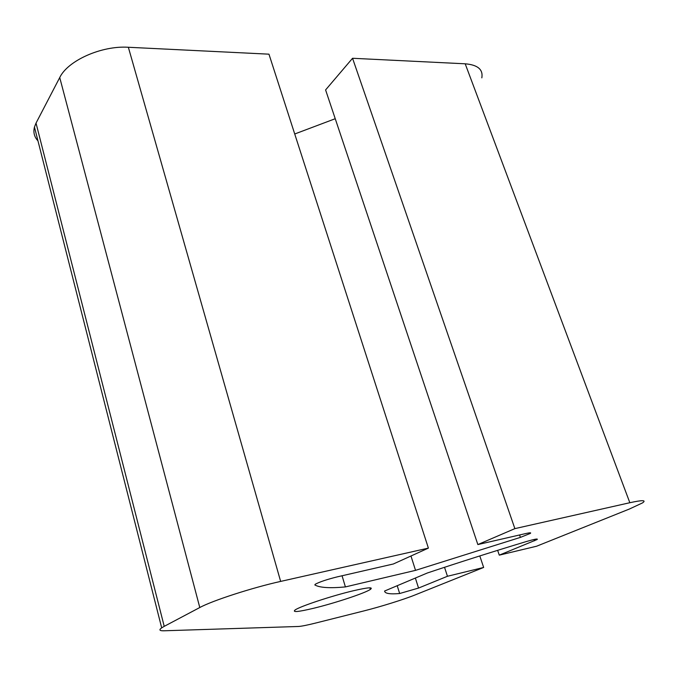 <?xml version="1.0" encoding="UTF-8"?>
<svg xmlns="http://www.w3.org/2000/svg" width="678" height="678" viewBox="0 0 678 678"><rect width="100%" height="100%" fill="white"/><g stroke="black" fill="none" stroke-linecap="round" stroke-linejoin="round"><path stroke-width="1.02" d="M353.213 590.792C367.891 587.394 373.612 586.928 370.383 589.402C365.137 593.123 334.534 603.242 313.465 608.302C298.227 611.929 292.108 612.488 295.099 609.988C299.795 606.446 331.889 595.801 353.213 590.792M164.22 626.353L161.686 627.853C158.728 629.938 159.525 630.913 164.068 630.786L298.337 626.48C301.363 626.328 307.27 625.15 316.067 622.946L364.145 610.853C380.299 606.81 403.885 599.462 414.877 595.021L483.651 567.452L447.455 576.275L418.546 588.063L399.656 593.521C389.858 594.36 384.833 593.538 384.587 591.038L427.377 572.978C458.692 562.511 491.558 552.07 525.959 541.654C534.408 539.188 538.146 538.476 537.162 539.51L499.271 555.146L536.569 546.231L629.438 509.009L642.549 502.881C646.634 500.042 642.397 499.983 629.837 502.72L514.873 528.628L477.854 544.561L525.975 533.501C530.018 532.603 531.45 532.586 530.255 533.45L520.416 537.383L415.529 570.359L345.407 586.919C329.805 588.377 319.609 587.716 314.838 584.936L315.287 584.224C319.711 581.868 327.008 579.427 337.152 576.893L393.342 563.986L428.394 548.112L280.65 581.41C252.309 587.69 212.231 600.674 199.79 607.53L164.22 626.353L36.027 123.108L34.459 127.057C33.112 132.312 34.281 136.914 37.968 140.855M481.821 77.868C483.278 69.529 477.744 64.842 465.201 63.808L352.552 58.274L325.593 89.928L477.854 544.561M428.394 548.112L268.963 54.172L128.354 47.265C101.556 45.485 67.758 60.605 59.732 77.555L36.027 123.108M335.237 118.718L294.727 133.99M415.529 570.359L410.961 556.002M352.552 58.274L514.873 528.628M497.644 550.333L499.271 555.146M444.531 567.3L447.455 576.275M479.795 555.935L483.651 567.452M342.059 575.766L345.407 586.919M397.215 585.707L399.656 593.521M519.585 534.976L520.416 537.383M629.837 502.72L465.201 63.808M534.044 539.485L534.493 540.781M415.368 578.046L418.546 588.063M199.79 607.53L59.732 77.555M280.65 581.41L128.354 47.265M369.9 587.826L370.383 589.402M161.686 627.853L34.459 127.057M530.255 533.45L530.035 532.815M537.162 539.51L536.984 539.002"/></g></svg>
